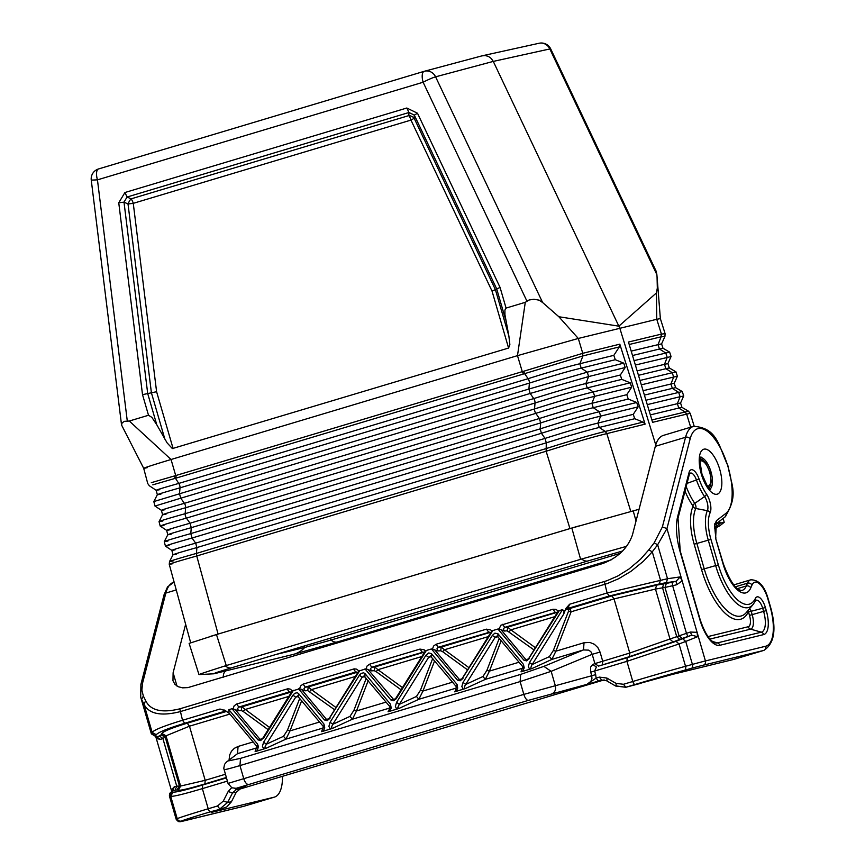 <?xml version="1.0" encoding="UTF-8"?>
<svg xmlns="http://www.w3.org/2000/svg" width="865" height="865" viewBox="0 0 865 865"><rect width="100%" height="100%" fill="white"/><g stroke="black" fill="none" stroke-linecap="round" stroke-linejoin="round"><path stroke-width="1.3" d="M152.802 484.843L176.428 477.999L171.054 459.499L517.486 355.645L525.282 302.318L506.068 308.081L500.067 287.418L492.044 291.127L508.577 348.054L172.362 448.578L167.129 442.902L156.76 424.726L147.71 393.575L151.407 392.786L128.02 203.978L123.998 202.14L127.079 197.015L124.928 192.517L118.754 202.788L123.998 202.14L147.71 393.575L142.52 394.645L148.51 415.265L151.862 417.363L156.76 424.726M656.427 292.921L657.324 288.088L657.054 276.789L660.363 318.623L656.762 319.293L656.427 292.921L618.853 326.17L558.855 316.741L542.625 302.534L435.582 76.834L493.277 61.404L619.816 328.192L655.746 444.88M417.492 113.239L406.82 108.017L408.983 112.504L414.313 115.11L417.492 113.239L500.067 287.418M542.625 302.534L539.079 300.133L533.91 299.279L529.077 299.993L525.282 302.318M151.299 482.67L174.038 476.064L178.763 483.416A3.449 1.395 -106.7 0 1 180.006 487.838L179.52 493.774L153.819 501.581L157.344 494.715L156.187 490.304L149.321 485.741L147.753 483.557L143.698 468.333L121.543 424.996L122.127 422.899L124.355 421.331L129.296 421.028L148.51 415.265M164.88 439.161L151.407 392.786L156.597 391.726L133.264 203.34L128.02 203.978A6.898 2.325 -65.4 0 1 131.102 198.853L127.079 197.015L408.983 112.504L408.799 115.607A6.898 5.179 -176.7 0 1 414.14 118.213A6.898 0.616 -25.4 0 1 410.962 120.094A6.898 2.8 73.3 0 0 410.778 119.511A6.898 2.8 73.3 0 0 408.799 115.607L131.102 198.853A6.898 2.8 73.3 0 1 133.264 203.34L410.962 120.094L492.044 291.127M176.428 477.999L524.601 373.658L523.628 371.269L522.287 371.647L517.486 355.645L578.296 338.453L558.855 316.741M523.628 371.269L582.761 353.32L578.296 338.453L656.762 319.293L661.433 334.117L665.099 333.641L660.363 318.612M505.766 320.104L496.705 288.91L414.313 115.11L414.14 118.213L495.396 289.624L508.88 336.031L504.933 314.665L504.922 310.016L506.068 308.081M508.88 336.031L509.863 344.562L508.577 348.054M147.299 467.651C139.016 469.511 146.931 466.786 171.054 459.499L129.296 421.028M582.761 353.32L582.696 355.98L582.761 353.32M619.329 346.908L619.805 344.162L645.106 424.153L643.052 422.098L634.715 418.714L633.277 414.335L638.154 406.853L636.705 402.485L628.239 399.046L626.801 394.678L631.666 387.185L630.228 382.817L621.762 379.378L620.324 375.01L625.19 367.517L623.751 363.149L615.285 359.71L613.847 355.342L619.329 346.908L582.945 355.904L579.864 363.743L581.193 368.144L615.285 359.71M172.859 563.699C164.523 565.396 172.481 562.823 196.744 555.99L196.431 553.405L545.815 448.675C571.354 440.588 591.173 434.846 605.24 431.44L606.83 433.614C592.493 437.095 572.262 442.977 546.129 451.249L546.291 442.826C569.181 435.592 586.838 430.478 599.261 427.472L634.715 418.714M661.336 336.777L661.195 334.16L661.098 336.82L664.936 336.388L665.099 333.641M173.087 560.985C164.912 562.628 172.697 560.098 196.431 553.405L196.906 547.567L546.291 442.826L545.037 438.404C567.927 431.17 585.551 426.067 597.92 423.082L600.656 416.119L599.315 411.729L593.239 407.696L628.239 399.046M582.696 355.98L524.601 373.658L528.137 378.675A3.449 1.395 -106.7 0 1 529.391 383.098L528.904 389.045L587.281 372.166L581.193 368.144C569.462 370.923 552.194 375.918 529.391 383.098L180.006 487.838C159.419 493.656 153.051 495.753 160.922 494.12M164.891 509.723C157.149 511.323 163.647 509.182 184.386 503.322L533.77 398.581L530.159 393.467L180.774 498.197L184.386 503.322A3.449 1.395 -106.7 0 1 185.64 507.744L185.153 513.68L534.538 408.95C560.163 400.863 579.755 395.197 593.304 391.942L587.216 387.92L621.762 379.378M166.026 514.178C158.317 515.767 164.858 513.615 185.64 507.744L535.024 403.014C557.86 395.802 575.257 390.775 587.216 387.92L585.875 383.519C573.971 386.363 556.595 391.391 533.77 398.581A3.449 1.395 -106.7 0 1 535.024 403.014L534.538 408.95A3.449 1.395 -106.7 0 0 535.792 413.373L539.403 418.498L540.657 422.92L540.171 428.856C565.829 420.747 585.551 415.038 599.315 411.729L636.705 402.485M176.211 554.292C168.837 555.784 175.736 553.535 196.906 547.567L195.652 543.144L192.041 538.019L190.787 533.597L191.273 527.661L190.019 523.228L186.408 518.113A3.449 1.395 -106.7 0 1 185.153 513.68C161.733 520.298 154.294 522.73 162.847 520.99M169.075 545.501C160.728 547.188 168.383 544.691 192.041 538.019L541.425 433.279L540.171 428.856L190.787 533.597C167.172 540.257 159.549 542.744 167.94 541.036M638.154 406.853L600.656 416.119C586.838 419.449 567.083 425.169 541.425 433.279L545.037 438.404L195.652 543.144C174.525 549.102 167.669 551.329 175.087 549.837M643.052 422.098L605.24 431.44L599.261 427.472L597.92 423.082L633.277 414.335M169.983 529.78C162.404 531.326 169.086 529.142 190.019 523.228L539.403 418.498C562.261 411.275 579.755 406.215 591.898 403.306L593.239 407.696C581.042 410.626 563.515 415.697 540.657 422.92L191.273 527.661C170.297 533.575 163.572 535.77 171.119 534.235M163.982 525.444C155.462 527.185 162.934 524.741 186.408 518.113L535.792 413.373C561.428 405.285 581.042 399.598 594.633 396.343L593.304 391.942L630.228 382.817M620.324 375.01L585.875 383.519L588.622 376.567L587.281 372.166L623.751 363.149M625.19 367.517L588.622 376.567L530.159 393.467L528.904 389.045L179.52 493.774L180.774 498.197L154.986 506.057L153.819 501.581M523.357 374.004L522.287 371.647L174.038 476.064M481.967 55.868L485.243 55.533L488.466 56.441L491.255 58.485L493.277 61.404L549.826 48.948L656.87 274.648L656.221 271.372L550.713 48.927A10.348 0.919 154.6 0 0 549.826 48.948A10.348 9.493 77.6 0 0 539.133 43.25A10.348 10.348 0 0 1 550.713 48.927M639.073 509.258L569.949 528.58L546.129 451.249L196.744 555.99L218.088 634.067L189.121 643.387L198.972 674.581L213.904 673.792A27.604 25.226 -103.7 0 0 220.024 671.327M651.864 419.947L688.508 411.199L690.227 413.373L686.659 414.119L685.015 411.967L678.809 408.053L650.35 414.897M674.235 383.303L670.926 384.006L673.651 377.054L677.382 376.253L674.235 383.303L675.641 387.661L682.29 391.564L683.707 395.965L680.095 396.721L678.668 392.353L672.354 388.385L644.403 395.11M635.375 365.041L671.056 356.553L667.921 363.592L664.482 364.338L667.207 357.375L665.769 353.007L659.465 349.028L632.51 355.515M643.084 390.71L670.926 384.006L672.354 388.385L675.641 387.661M661.195 334.16L628.466 342.043L652.588 422.325L686.659 414.119L690.681 427.213M637.137 370.912L664.482 364.338L665.909 368.706L638.457 375.313M664.936 336.388L661.595 343.881L658.027 344.659L659.465 349.028L662.99 348.238L669.64 352.142L634.045 360.64M631.191 351.125L658.027 344.659L661.098 336.82L629.201 344.497M641.322 384.839L673.651 377.054L672.224 372.674L665.909 368.706L669.315 367.949L675.965 371.853L640.003 380.438M657.054 276.789L656.87 274.648M218.088 634.067L569.949 528.58M202.54 673.705C194.376 675.889 201.945 673.284 225.224 665.877L226.262 665.553L216.477 634.553L578.393 526.071M216.477 634.553L210.336 636.402M715.982 523.931L724.2 522.33L719.377 526.093L714.522 528.483M226.262 665.553L581.669 559.017L626.692 546.291M620.194 553.351L330.971 640.057L330.484 638.132M304.318 645.982L304.739 647.463L330.971 640.057A27.604 11.18 -106.7 0 0 337.35 641.96L611.123 559.893M213.904 673.792L292.965 654.491A27.604 25.226 -103.7 0 0 304.761 647.452L275.859 654.513M662.374 526.958L654.145 542.874L657.649 544.777L666.958 528.58L662.374 526.958L685.556 437.268A48.299 19.571 73.3 0 1 693.633 426.326L663.423 435.387A48.299 19.571 73.3 0 0 655.335 446.329L632.402 535.067C627.612 548.367 617.729 557.849 602.743 563.526L187.921 687.61L182.591 687.837L178.158 686.702L174.881 684.28L172.968 680.723L173.119 672.743L185.64 624.303M604.127 679.89L240.113 789.01L236.253 792.275L231.398 801.812L226.738 806.948L211.244 812.43L274.054 797.216A41.401 16.77 73.3 0 0 274.4 797.119A41.401 16.77 73.3 0 0 282.487 776.316M225.949 670.851L225.16 671.456A13.797 5.59 73.3 0 0 223.235 677.295M687.88 636.445L682.344 638.435L679.047 635.862L686.464 633.342L687.88 636.445L691.74 635.148L690.335 632.045L697.104 632.326L697.558 636.726L685.729 641.43L692.411 664.396L685.534 666.288L679.047 643.971L626.93 661.347L594.623 671.035L596.385 666.991L592.741 664.504L590.622 667.099L590.698 672.148L591.746 675.738L595.671 674.624L594.623 671.035L590.698 672.148M682.723 638.781L685.729 641.43L679.047 643.971L676.03 641.311L691.74 635.148L697.558 636.726M238.286 787.918L239.529 788.664L245.66 786.674L236.015 788.285A6.898 6.812 80.8 0 0 236.837 788.101L244.471 786.912M204.908 783.917L205.189 780.317L180.601 786.047L178.385 790.264C180.958 790.513 189.803 788.404 204.908 783.917L226.316 777.494M616.01 683.361L606.841 678.041L599.359 677.111L601.683 680.095L606.462 680.69L615.642 686.021L625.817 687.264L616.237 685.934L616.01 683.361L623.492 684.28L625.817 687.264L635.105 684.475A51.749 0.995 -16.2 0 1 684.55 670.224L691.427 668.331A3.449 2.033 -105.4 0 0 692.411 664.396A41.401 0.8 163.8 0 1 705.418 660.947A3.449 3.157 -103.7 0 1 703.364 665.174A37.952 0.724 163.8 0 0 691.427 668.331M606.841 678.041L607.068 680.604M602.072 679.987L598.418 681.079L596.093 678.095L595.671 674.624M236.837 788.101L528.472 700.336L586.848 684.388L596.093 678.095L599.359 677.111M528.677 658.773L559.298 610.625L562.455 609.674L529.51 662.504L532.267 664.493L549.405 656.611L551.816 659.433L555.914 651.172L553.341 650.512L568.554 611.123L571.127 611.782L569.938 608.484L611.836 595.92L656.578 585.129L666.353 583.421L664.98 587.443L672.635 585.724L672.127 582.232L676.095 581.28L680.171 576.912L682.171 580.923L705.418 660.947L765.612 646.252A37.952 15.375 73.3 0 0 769.98 606.17L770.272 606.116C776.77 628.639 774.651 643.387 763.892 650.383A41.401 16.77 73.3 0 1 763.546 650.48L703.364 665.174M625.817 687.264L672.851 674.3L733.336 659.53A41.401 16.77 73.3 0 0 733.671 659.444L763.892 650.383M641.16 683.199L640.316 683.426M234.685 788.404L236.264 789.637L232.512 792.891L228.155 791.562L223.3 801.087L227.657 802.417L219.829 808.97L217.515 805.985L223.3 801.087M424.099 652.902L422.196 652.08L420.001 649.085L369.582 664.19L371.777 667.196L370.458 668.775L371.496 670.872L366.079 668.84L358.953 670.981L356.585 669.142L354.25 668.85L303.107 684.118L305.302 687.124L303.983 688.702L305.021 690.8L299.604 688.767L292.478 690.908L290.11 689.07L287.775 688.778L236.632 704.045L238.827 707.051L237.507 708.63L238.545 710.727L232.036 708.727L228.89 709.668L228.965 712.933L256.916 746.495L255.121 751.577L256.667 751.166L257.597 749.847L258.365 746.409L257.51 744.041L257.489 746.863M395.392 698.866L390.937 700.023L393.64 700.737L396.246 698.725L426.358 650.48L424.564 652.383L425.429 651.053L424.196 649.831L420.001 649.085M467.554 669.878L442.588 651.659L444.415 649.766L441.215 647.074L440.696 650.761L437.971 650.945L431.462 648.945L457.412 680.095L460.44 679.966L462.202 678.463L491.288 631.828M238.545 710.727L241.27 710.543L241.789 706.856L290.662 692.205M682.344 638.435L673.089 641.96L670.072 639.311L655.475 589.076L614.042 598.915L611.836 595.92M679.771 639.43L676.765 636.781L662.536 587.822L664.98 587.443L679.047 635.862L629.763 653.043L614.042 598.915L571.127 611.782L555.914 651.172L584.037 642.738L583.475 649.939L588.73 650.145L590.903 651.756L592.19 654.318L600.051 652.069L597.877 647.636L594.363 644.274L589.887 642.446L584.037 642.738M430.781 656.005L428.651 657.313L425.894 655.324L396.559 702.358L399.316 704.348L397.846 707.343L398.884 708.478L389.607 711.311L391.218 708.046L390.461 704.186L390.439 707.008M523.39 667.153L523.412 664.331L497.926 633.731L494.877 633.148L492.369 635.397L495.126 637.386L464.992 685.577L464.321 687.956L465.359 688.551L456.082 691.384L457.693 688.118L457.077 684.453L431.451 653.659L431.43 656.481M492.369 635.397L463.035 682.431L465.792 684.42L482.93 676.538L486.865 670.44L489.439 671.099L501.149 640.77M226.425 777.895L202.637 785.02L202.356 788.62C184.332 793.984 173.789 796.557 170.729 796.341L169.399 795.973L169.594 793.454L172.762 790.718L174.373 786.707L176.73 786.144L175.119 790.156L177.109 789.896L179.347 785.658L165.28 737.24L161.128 734.872L161.874 733.434L166.004 735.801L189.467 726.2L229.917 714.068M455.174 691.459L456.342 686.713L430.413 656.038M171.67 791.28L155.851 736.948M142.66 682.755L140.887 684.41L140.714 697.201L141.611 699.471L143.341 696.001L141.849 690.151L142.584 683.047L165.842 593.066L176.255 589.941M143.341 696.001L145.688 700.715L143.958 704.186L152.143 732.341L151.364 733.855L160.641 739.445L165.28 737.24L166.004 735.801L180.601 786.047L176.73 786.144L162.89 738.537L159.365 735.942L161.128 734.872M179.347 785.669L165.247 737.153M224.284 769.32C223.202 770.239 228.425 768.985 239.951 765.579L240.513 758.367L520.687 674.386L543.858 666.364L551.156 671.337L592.19 654.318L594.893 663.606L629.763 653.043L629.482 656.643L673.089 641.96M592.741 664.504L594.893 663.606L598.537 666.093L629.482 656.643M298.512 688.799L324.462 719.95L327.489 719.821L329.251 718.318L358.337 671.683M224.522 710.057L229.474 713.549M396.494 698.358L395.727 698.628L396.494 698.358M367.895 669.369L393.964 699.893L395.727 698.39L424.812 651.756M490.574 632.975L488.671 632.153L486.476 629.158L436.057 644.263L438.252 647.269L436.933 648.847L437.971 650.945M462.202 678.701L492.834 630.553L491.039 632.456L491.904 631.126L490.671 629.904L486.476 629.158M509.063 631.731L510.891 629.839L507.69 627.147L507.171 630.834L534.029 649.95M680.171 576.912L667.51 578.717L666.418 582.664L676.095 581.28L676.603 584.772L682.171 580.923L666.958 528.58L690.14 438.89A3.449 2.617 -165.5 0 0 685.556 437.268L655.335 446.329M431.311 656.665L428.651 657.313L399.316 704.348L416.454 696.466L418.865 699.288L422.963 691.027L452.546 682.161M225.733 710.814L219.97 709.041L225.354 710.543M559.298 610.625L558.379 611.198L556.011 609.36L552.951 609.23L500.9 625.211L499.029 628.985L497.937 629.017L523.887 660.168L526.915 660.038L528.677 658.535L557.763 611.901M568.554 611.123L568.683 609.62L569.938 608.484L567.775 608.441L569.613 604.235L565.883 608.452L563.731 614.042L564.045 610.744L562.455 609.674M426.358 650.48L431.462 648.945M492.834 630.553L497.937 629.017M334.604 709.732L307.745 690.616L308.264 686.929L357.137 672.278M309.638 691.513L311.476 689.621L308.264 686.929L305.302 687.124L355.72 672.008L353.525 669.013M666.418 582.664L659.357 583.918L660.449 579.972L652.275 551.816L643.301 561.374L630.92 571.376L618.745 578.674L607.36 583.518L180.006 711.69C160.89 716.436 148.877 713.928 143.958 704.186L141.611 699.471L151.472 733.412L157.116 736.85L159.365 735.942M569.613 604.235L607.079 593.001L667.51 578.717L657.649 544.777L652.275 551.816L648.761 549.902L640.478 559.287L628.974 569.029L617.621 576.09L606.981 580.718L179.801 708.835C161.863 713.225 150.488 710.511 145.688 700.715M297.83 695.86L295.7 697.168L292.943 695.179L263.609 742.213L266.366 744.203L264.895 747.198L265.944 748.333L256.656 751.166M269.512 727.443L241.789 706.856L238.827 707.051L289.245 691.935L287.05 688.94M179.801 708.835L182.504 720.275C164.512 725.746 154.392 729.768 152.143 732.341L156.273 734.72L155.613 735.791M552.032 693.611A6.898 5.374 -104.8 0 0 555.244 685.415L551.156 671.337L520.114 681.588L520.687 674.386M330.246 729.109L328.895 726.362L330.084 722.286L332.841 724.275L331.371 727.27L332.42 728.406L323.132 731.239L324.743 727.973L323.986 724.113L323.964 726.935M497.256 636.078L522.817 666.785L521.022 671.856L531.834 668.623L530.796 668.029L531.467 665.65L563.731 614.042M292.943 695.179L294.781 693.276L297.225 692.735L298.501 693.514L298.479 696.336M297.463 695.903L323.391 726.568L321.596 731.649L323.132 731.239M557.049 613.047L555.146 612.225L552.951 609.23M416.454 696.466L420.39 690.367L422.963 691.027L434.673 660.698M364.306 675.933L362.175 677.241L359.418 675.251L330.084 722.286M257.294 747.728L237.518 753.653L226.468 762.043L237.518 753.653L238.08 746.452L253.121 741.943M598.418 681.079L586.848 684.388L590.849 681.447L591.93 678.625L591.746 675.738L523.833 694.379L228.036 783.409L231.874 787.81L236.015 788.285M497.926 633.731L497.905 636.554M465.359 688.551L485.341 679.36L489.439 671.099L519.022 662.233M388.699 711.387L389.866 706.64L363.938 675.965M523.195 668.018L485.341 679.36L482.93 676.538M386.071 702.088L356.488 710.954L352.39 719.215L349.979 716.393L353.915 710.295L356.488 710.954L368.198 680.625M298.36 696.52L295.7 697.168L266.366 744.203L283.504 736.32L285.915 739.143L290.013 730.882L287.44 730.222L299.798 698.228M402.463 687.588L377.951 669.694L376.113 671.586L374.221 670.689L374.74 667.002L423.612 652.351M291.862 691.611L262.776 738.245L261.025 739.748L257.986 739.878L260.689 740.591L262.776 738.483M556.119 612.247L504.457 627.439L503.398 629.277L504.446 631.018L499.029 628.985M421.828 656.535L377.951 669.694L374.74 667.002L371.777 667.196L423.169 652.102M358.088 672.31L358.953 670.981L358.088 672.31M329.251 718.555L359.883 670.407M388.071 711.722L389.607 711.311M291.613 692.238L292.478 690.908L291.613 692.238M556.552 612.496L507.69 627.147L504.728 627.341L502.533 624.335M659.357 583.918L609.274 595.996L567.775 608.441L566.51 609.576L568.683 609.62M291.148 692.757L289.245 691.935L290.218 691.957M359.418 675.251L361.256 673.348L363.7 672.808L364.976 673.586L364.954 676.408M496.878 636.11L495.126 637.386L497.786 636.737M288.878 696.39L245 709.549L243.162 711.441L241.27 710.543M169.399 795.973L176.168 819.241A41.401 0.8 -16.2 0 1 176.363 819.09L177.217 818.668A55.198 1.06 163.8 0 1 208.216 808.775L217.515 805.985M456.915 687.08L456.936 684.258M557.514 612.528L558.379 611.198L557.514 612.528M454.547 691.795L456.082 691.384M357.623 672.829L355.72 672.008L356.694 672.029M127.285 421.017L97.453 179.855A10.348 4.195 73.3 0 1 98.567 168.945A10.348 4.195 73.3 0 1 98.61 168.924L424.164 71.33M526.969 301.204L423.115 82.229A10.348 0.919 -25.4 0 1 435.582 76.834A10.348 9.429 75 0 0 424.51 71.233L482.216 55.793M97.453 179.855L423.115 82.229A10.348 4.195 73.3 0 1 424.218 71.319A10.348 4.195 73.3 0 1 424.272 71.298A10.348 9.429 75 0 1 424.51 71.233A10.348 10.348 0 0 0 424.218 71.319L98.567 168.945A10.348 10.348 0 0 0 91.258 180.125L97.453 179.855M118.754 202.788L142.52 394.645M406.82 108.017L124.928 192.517M619.805 344.162L583.021 353.244M630.747 511.302L606.83 433.614L645.106 424.153M156.597 391.726L173.119 448.611M159.798 489.666C151.883 491.309 158.208 489.222 178.763 483.416L528.137 378.675C550.94 371.496 568.175 366.522 579.864 363.743L613.847 355.342M626.801 394.678L591.898 403.306L594.633 396.343L631.666 387.185M682.29 391.564L645.95 400.225M683.707 395.965L680.56 403.014L677.371 403.685L680.095 396.721L647.269 404.625M680.56 403.014L681.966 407.361L678.809 408.053L677.371 403.685L649.031 410.507M707.548 486.152A13.116 5.309 73.3 0 0 708.143 486.087A13.116 5.309 73.3 0 0 709.646 472.236A13.116 5.309 73.3 0 0 700.077 461.25M720.523 522.828A27.604 25.226 76.3 0 1 714.587 527.531M636.034 520.99L633.148 510.707M720.058 522.936L719.594 521.152M580.62 559.331L571.83 528.028M581.669 559.017A27.604 11.18 73.3 0 0 588.049 560.92L231.604 667.78A27.604 11.18 73.3 0 1 225.224 665.877M176.99 686.086L173.119 672.743M274.054 797.216L243.844 806.277A41.401 16.77 73.3 0 0 244.179 806.18L243.692 806.31A3.449 3.157 76.3 0 1 243.552 806.342M173.919 582.123A48.299 19.571 73.3 0 0 165.842 593.066A3.449 2.617 -165.5 0 0 164.069 594.731L167.551 586.87L174.103 582.069M654.145 542.874L648.761 549.902M676.603 584.772L672.635 585.724L686.464 633.342L690.335 632.045M598.537 666.093L627.212 657.746L676.03 641.311M623.492 684.28L632.791 681.501L626.93 661.347L627.212 657.746M161.874 733.434C163.723 731.195 172.189 727.779 187.262 723.194L189.467 726.2L205.189 780.317L225.376 774.262M248.309 784.328A6.898 2.8 -106.7 0 1 243.66 778.37L239.951 765.579L520.114 681.588L523.833 694.379A6.898 2.8 -106.7 0 0 528.472 700.336M239.529 788.664L236.264 789.637L240.113 789.01M635.105 684.475A3.449 1.395 73.3 0 1 632.791 681.501A55.198 1.06 -16.2 0 1 685.534 666.288A3.449 2.033 74.6 0 1 684.55 670.224M677.684 516.47L689.037 472.571A12.337 4.995 73.3 0 1 699.017 478.864A32.513 13.17 73.3 0 0 706.467 494.045A12.337 4.995 73.3 0 1 710.143 512.696A29.064 11.775 73.3 0 0 710.954 539.425L718.35 564.856A45.618 18.479 -106.7 0 0 755.372 598.45A12.337 4.995 -106.7 0 1 765.395 607.544L766.282 610.614A22.695 9.191 -106.7 0 1 763.676 634.586L719.799 645.301A29.594 11.991 73.3 0 1 699.882 619.729L680.312 552.378A43.391 17.581 73.3 0 1 677.684 516.47A3.449 2.617 -165.5 0 1 678.009 518.243L680.312 552.378M703.98 449.162A23.463 9.504 -106.7 0 1 719.766 469.436A23.463 9.504 -106.7 0 1 717.074 494.218A23.463 9.504 -106.7 0 1 701.288 473.944A23.463 9.504 -106.7 0 1 703.98 449.162M735.282 586.838L747.479 583.183A3.449 2.833 23.1 0 1 751.977 585.075A19.322 7.828 -106.7 0 1 767.861 598.883L769.98 606.17M751.977 585.075L750.788 587.876A33.811 13.699 -106.7 0 1 722.999 563.721L715.615 538.289L716.49 520.611L725.919 513.345A44.85 18.165 73.3 0 0 722.059 451.227A44.85 18.165 73.3 0 0 690.14 438.89M712.425 641.473L717.453 642.89A3.449 3.157 76.3 0 1 719.799 645.301M699.882 619.729L700.174 619.675C704.629 632.78 709.495 640.478 714.771 642.771A26.61 10.78 73.3 0 0 717.453 642.89L761.33 632.174A3.449 3.157 76.3 0 1 763.676 634.586M687.015 483.384L696.444 479.978A9.353 3.784 73.3 0 0 689.61 473.663L689.351 474.334A3.449 2.617 -165.5 0 0 689.037 472.571M755.491 600.797L755.502 600.797A9.353 3.784 -106.7 0 1 762.703 608.29L763.6 611.36A19.7 7.98 -106.7 0 1 761.33 632.174L750.604 629.147L709.916 639.084M749.533 608.744A3.374 1.373 -106.7 0 1 751.285 611.577L752.182 614.647L766.282 610.614M747.955 610.604A3.449 2.898 -153.6 0 0 748.279 612.031L765.395 607.544M755.502 600.797L755.448 600.894A3.449 2.898 -153.6 0 0 755.372 598.45M755.448 600.894L753.123 604.484A48.613 19.69 -106.7 0 1 715.658 565.591L718.35 564.856M710.143 512.696A3.449 2.876 25 0 0 707.375 510.685A32.048 12.986 73.3 0 0 708.273 540.16L710.954 539.425M699.017 478.864L696.444 479.978A35.497 14.381 73.3 0 0 704.586 496.553A9.353 3.784 73.3 0 1 707.375 510.685L695.784 508.479A38.028 15.397 73.3 0 0 696.855 543.458L708.273 540.16L715.658 565.591L701.547 569.624A57.577 23.323 -106.7 0 0 748.279 612.031M686.194 486.562A41.477 16.803 73.3 0 0 694.779 503.376L704.586 496.553A3.449 1.968 -34.6 0 0 706.467 494.045M693.016 506.468A3.449 2.876 25 0 0 695.784 508.479A3.374 1.373 73.3 0 0 694.779 503.376A3.449 1.968 -34.6 0 0 692.897 505.884L693.016 506.468A41.012 16.608 73.3 0 0 694.163 544.193L701.547 569.624M694.163 544.193L696.855 543.458L704.24 568.889A54.581 22.112 -106.7 0 0 746.311 612.561L753.123 604.484M748.593 612.312L749.49 615.393L752.182 614.647A13.732 5.558 -106.7 0 1 750.604 629.147A3.449 3.157 76.3 0 1 748.257 626.736L707.948 636.575M749.49 615.393A10.737 4.347 -106.7 0 1 748.257 626.736M685.004 491.158A44.461 18.014 73.3 0 0 692.897 505.884M700.661 457.52A16.565 6.704 -106.7 0 1 711.008 471.912A16.565 6.704 -106.7 0 1 710.079 488.941M765.612 646.252A3.449 3.157 76.3 0 1 763.546 650.48L733.336 659.53M750.788 587.876A3.449 2.833 -156.9 0 0 746.29 585.983L747.479 583.183A22.771 9.223 -106.7 0 1 750.69 579.831C758.746 579.701 764.563 586.027 768.152 598.829L767.861 598.883M737.294 588.676L746.29 585.983A30.361 12.294 -106.7 0 1 742.019 590.449C736.256 590.535 730.017 581.604 723.291 563.656L715.615 538.289M715.906 538.235C714.447 526.082 714.339 521.422 715.571 524.244L725 516.989A3.449 3.114 52.4 0 0 725.919 513.345M714.652 524.72L716.49 520.611M236.253 792.275L232.512 792.891L227.657 802.417L231.398 801.812M223.721 808.343L210.541 811.759A3.449 1.395 -106.7 0 1 208.216 808.775L202.356 788.62L227.365 781.127M228.155 791.562L231.658 787.701M468.938 667.661L444.415 649.766L488.303 636.608M600.051 652.069L602.689 661.152L602.397 664.752M202.637 785.02C185.737 790.037 175.844 792.405 172.957 792.124L171.908 791.908L172.762 790.718L175.119 790.156M486.865 670.44L499.213 638.446M156.414 738.526L160.641 739.445M171.346 789.94L174.373 786.707M161.204 734.493L165.345 736.872L179.563 785.82L177.109 789.896M328.916 718.793L326.473 719.388L301.42 689.297M255.759 751.242L255.121 751.577M434.371 649.442L459.423 679.533L461.867 678.938M442.588 651.659L440.696 650.761M535.413 647.734L510.891 629.839L554.779 616.68M398.884 708.478L418.865 699.288L456.72 687.945M656.578 585.129L655.475 589.076L662.536 587.822L663.639 583.875M219.97 709.041L182.504 720.275L184.699 723.27L225.884 710.922M177.347 790.048L178.385 790.264M305.021 690.8L307.745 690.616M609.274 595.996L607.079 593.001L604.376 581.561M236.632 704.045L234.134 705.851L233.128 708.695M303.107 684.118L300.609 685.923L299.604 688.767M369.582 664.19L367.084 665.996L366.079 668.84M436.057 644.263L433.56 646.068L432.554 648.912M549.405 656.611L553.341 650.512M565.883 608.452L566.51 609.576M183.348 821.036A3.449 3.157 -103.7 0 0 183.65 820.971A37.952 0.724 -16.2 0 1 180.623 821.458A3.449 3.428 63.6 0 1 176.363 819.09L169.691 796.124L171.908 791.908M172.957 792.124L170.729 796.341L177.217 818.668A3.449 3.428 -116.4 0 0 181.477 821.036A51.749 0.995 163.8 0 1 210.541 811.759M666.353 583.421L672.127 582.232M183.65 820.971L243.844 806.277A3.449 3.157 76.3 0 1 243.692 806.31L180.471 821.674L178.785 821.674L176.168 819.241M184.699 723.27C167.832 728.406 158.36 732.223 156.273 734.72M489.644 632.174L438.252 647.269L441.215 647.074L490.087 632.423M263.609 742.213L262.419 746.29L263.771 749.036M298.501 693.514L323.986 724.113M364.976 673.586L390.461 704.186M396.559 702.358L395.37 706.435L396.721 709.181M431.451 653.659L428.748 652.956L425.894 655.324M463.035 682.431L461.845 686.507L463.197 689.254M522.557 671.456L524.222 667.812L523.412 664.331M529.51 662.504L528.32 666.58L529.672 669.326M523.887 660.168L526.59 660.882L529.434 658.503M457.412 680.095L460.115 680.809L462.97 678.43M390.937 700.023L364.987 668.872M324.462 719.95L327.165 720.664L330.019 718.285M293.408 690.335L263.544 738.213M257.986 739.878L232.036 708.727M228.89 709.668L257.51 744.041M420.39 690.367L432.738 658.373M349.979 716.393L332.841 724.275L362.175 677.241L364.835 676.592M283.504 736.32L287.44 730.222M531.834 668.623L551.816 659.433L583.475 649.939L543.858 666.364M353.915 710.295L366.263 678.301M401.079 689.805L376.113 671.586M262.441 738.721L259.997 739.316L234.945 709.224M371.496 670.872L374.221 670.689M504.446 631.018L507.171 630.834M500.846 629.515L525.898 659.606L528.342 659.011M521.022 671.856L521.649 671.532M268.128 729.66L243.162 711.441M265.944 748.333L285.915 739.143L323.769 727.8M301.723 700.553L290.013 730.882L319.596 722.015M238.08 746.452L234.318 748.322L231.442 751.285L229.658 754.961L229.074 759.924M321.596 731.649L322.234 731.314M187.262 723.194L226.565 711.419M335.988 707.516L311.476 689.621L355.353 676.462M180.623 821.458L181.477 821.036M240.513 758.367L228.674 760.854M332.42 728.406L352.39 719.215L390.245 707.873M121.554 425.083L91.258 180.125M190.668 642.684L169.248 564.304L169.529 561.547L173.011 554.8L171.854 550.378L165.431 546.118L164.263 541.631L167.788 534.775L166.631 530.353L160.209 526.082L159.041 521.606L162.566 514.751L161.42 510.328L154.986 506.057M482.594 55.706L539.133 43.25M671.056 356.553L669.64 352.142M667.921 363.592L669.315 367.949M677.382 376.253L675.965 371.853M688.508 411.199L681.966 407.361M661.595 343.881L662.99 348.238M690.227 413.373L694.173 426.175M709.213 488.163L710.576 485.492L711.235 481.189L709.938 472.182L705.829 463.272L702.996 460.148L700.369 458.655M622.649 550.994L588.049 560.92M215.158 672.927L231.604 667.78M292.965 654.491L337.35 641.96M723.151 518.405L724.2 522.33M274.4 797.119L244.179 806.18M689.351 474.334L678.009 518.243M700.174 619.675L680.604 552.324M768.152 598.829L770.272 606.116M693.633 426.326C717.712 427.98 718.447 445.907 728.211 466.376C730.903 485.308 739.348 494.142 725 516.989M750.69 579.831L733.617 584.945M625.46 687.372L640.738 683.318M140.887 684.41L164.069 594.731M226.468 762.043L224.576 764.325L223.765 768.271L228.036 783.409M140.714 697.201L151.364 733.855M709.387 489.32L710.662 489.32L707.019 485.395L702.002 474.29L700.055 462.191L700.942 456.882"/></g></svg>
